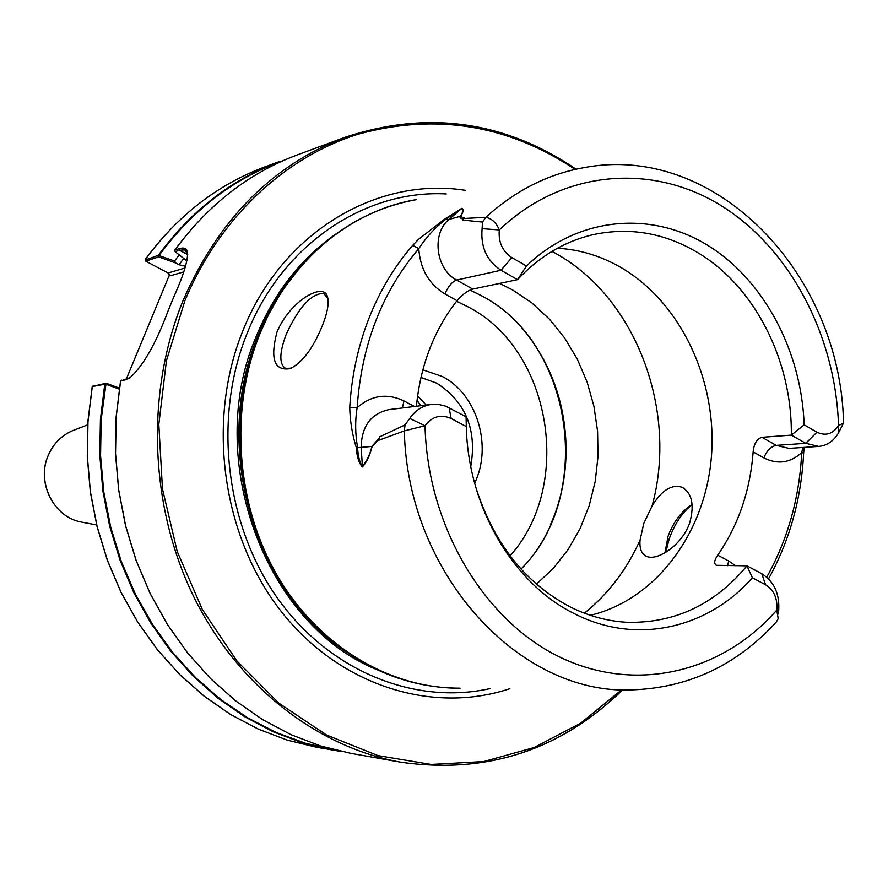 <?xml version="1.0" encoding="UTF-8"?>
<svg xmlns="http://www.w3.org/2000/svg" width="888" height="888" viewBox="0 0 888 888"><rect width="100%" height="100%" fill="white"/><g stroke="black" fill="none" stroke-linecap="round" stroke-linejoin="round"><path stroke-width="1.33" d="M175.08 251.493L174.858 250.083L179.232 248.696C183.738 247.275 186.458 248.207 187.39 251.493C188.467 259.207 183.883 274.492 173.626 297.347L168.542 309.679C155.955 343.667 142.868 366.555 129.26 378.344L120.579 381.074M557.464 248.229C579.92 249.528 601.209 256.022 621.311 267.721C681.218 302.875 717.77 381.452 711.355 457.376C705.028 533.277 655.799 599.744 590.342 615.306M276.978 332.068C269.93 359.052 274.37 371.24 290.298 368.609C302.464 362.504 313.175 348.129 322.433 325.485C327.816 311.688 329.393 301.809 327.161 295.848C322.821 282.417 289.754 301.143 276.978 332.068M291.431 368.143L285.659 368.409C279.098 364.369 279.243 353.091 286.114 334.576C298.723 307.159 311.266 293.44 323.765 293.395L327.972 298.79M665.834 552.303L669.164 538.949C674.769 523.576 682.45 512.132 692.207 504.606M664.979 552.813L668.065 536.241C673.437 521.9 681.485 511.277 692.185 504.373M652.047 506.06C661.527 490.42 671.45 484.127 681.829 487.179C691.952 492.884 694.605 504.673 689.798 522.533C682.384 545.066 657.12 561.505 646.497 556.31C641.502 554.001 639.36 548.618 640.048 540.17L643.778 523.421L652.047 506.06C678.155 411.71 636.696 299.001 556.82 254.057L551.981 251.371M499.6 283.427L512.509 289.877L531.912 302.963L549.406 319.125L564.635 337.984L577.278 359.107L587.112 382.029L593.917 406.238L597.58 431.235L598.013 456.499L595.204 481.474L589.21 505.638L580.142 528.482L568.154 549.483L553.49 568.187L536.43 584.138M509.879 688.677C431.823 714.696 338.739 685.58 280.297 610.267C221.9 535.087 206.382 420.712 242.757 331.08C281.496 232.656 376.756 176.335 465.234 190.31M422.832 369.83L442.357 376.512C477.111 394.194 492.674 446.198 474.625 483.216M420.945 377.456L436.63 383.117C465.745 401.953 477.122 429.759 470.762 466.533M752.391 577.799C707.769 628.604 636.319 645.132 575.113 614.052C513.641 584.371 467.998 507.403 466.3 426.54L451.16 418.526C440.881 413.975 432.167 416.372 425.019 425.718L404.318 430.891C407.448 574.114 519.436 694.916 631.523 689.887C688.333 688.045 736.607 665.412 776.334 621.989L778.188 618.692L776.8 610.078C777.699 598.468 773.959 590.032 765.578 584.77L752.391 577.799L746.952 565.834C714.785 604.473 674.958 623.298 627.483 622.31C608.003 621.323 589.044 616.261 570.584 607.115C524.908 583.172 493.151 542.701 475.313 485.703M416.416 406.249C420.446 365.379 433.977 330.192 457.009 300.688L444.899 293.961C428.937 284.16 420.224 269.064 418.77 248.662L412.709 245.343L418.692 239.172L444.655 219.125L461.904 208.28C463.858 209.39 463.425 212.043 460.606 216.228L463.947 218.481L485.803 217.327C491.83 218.548 496.337 222.755 499.311 229.948C498.235 242.102 502.408 251.315 511.821 257.587L526.506 265.989C577.111 217.094 649.672 210.301 706.593 244.644C763.569 279.176 801.531 350.682 804.151 424.83L816.96 432.167C825.585 436.263 832.778 434.066 838.538 425.585L843.6 422.988M472.771 289.077L517.549 279.642L500.999 270.252C486.779 260.839 480.475 246.975 482.106 228.649L482.484 222.067L462.659 220.069L463.214 219.281L460.062 217.838L460.373 216.339C463.07 212.243 463.414 209.657 461.394 208.591L445.709 219.292L449.006 219.425C431.313 233.588 435.841 269.486 456.643 280.042L472.771 289.077C467.643 290.642 462.393 294.516 457.009 300.688M526.506 265.989L517.549 279.642C539.338 256.399 564.413 241.425 592.762 234.732C629.226 226.906 664.024 232.756 697.147 252.281C754.789 286.258 792.318 360.65 791.319 435.109L804.151 424.83M379.243 440.071L379.376 436.963L405.061 424.897L404.318 430.891L379.243 440.071L379.187 439.26L372.128 446.409C369.93 455.366 366.7 462.204 362.437 466.933C358.863 463.07 356.854 456.698 356.377 447.807C352.292 434.798 350.072 421.345 349.739 407.448C351.57 376.29 357.908 346.731 368.764 318.781C379.731 290.931 394.372 266.444 412.709 245.343M119.203 389.099L105.528 384.093L92.297 386.558M126.196 379.32L169.608 274.47M145.41 259.951L158.364 255.3L174.536 261.05L179.11 254.989M174.536 261.05L175.669 262.981L158.641 256.876L145.765 261.194L168.121 272.993L184.993 268.01M185.525 266.256L179.021 264.757L175.669 262.981M187.723 254.301L184.771 249.861L179.476 250.25L175.103 251.626L186.902 260.928M444.655 219.125L445.709 219.292C435.109 227.572 426.129 237.362 418.77 248.662C382.062 291.808 361.516 344.799 357.143 407.659C355.034 420.834 355.2 434.143 357.62 447.574C357.942 455.633 359.474 461.915 362.237 466.4C366.489 461.838 369.73 455.133 371.983 446.287L379.231 438.017L379.187 439.26M379.376 436.963L379.231 438.017M405.061 424.897L409.712 418.437C415.34 410.334 422.644 405.65 431.635 404.373L438.006 404.306L445.51 406.094L466.078 416.727L466.3 426.54M766.755 577.122C787.789 539.404 799.444 497.902 801.731 452.614C790.209 463.014 777.588 464.768 763.858 457.875L753.135 451.881C750.205 490.698 738.405 525.141 717.715 555.189C714.207 560.328 713.752 563.691 716.361 565.301L746.952 565.834L761.771 573.704C774.358 581.64 779.975 594.305 778.621 611.71L778.132 614.052M753.135 451.881C753.968 443.634 756.909 438.772 761.982 437.307L791.319 435.109L805.771 443.323L818.703 446.409C826.839 445.654 833.355 441.303 838.261 433.355L843.234 423.598M778.621 611.71L776.8 610.078C722.421 672.371 635.852 693.85 559.795 657.087C483.871 620.435 427.461 526.085 425.019 425.718L409.712 418.437M482.106 228.649L499.311 229.948C562.049 169.897 651.348 162.671 720.601 205.283C789.954 248.152 835.575 335.442 838.538 425.585L838.261 433.355M482.484 222.067L485.803 217.327C515.44 190.409 548.418 173.804 584.737 167.51C716.982 142.835 840.792 275.458 843.522 422.788M462.659 220.069L464.48 218.015M463.947 218.481L463.214 219.281M426.14 405.05L417.593 395.826M768.553 578.81C789.654 540.626 801.353 498.712 803.64 453.091L801.731 452.614L802.863 447.463M93.584 385.614L92.319 386.424L88.001 421.289L87.357 456.621L90.421 491.908L97.136 526.606L107.404 560.228L121.046 592.274L137.851 622.288L157.542 649.861L179.809 674.614L204.296 696.248L230.636 714.507L258.441 729.181L287.312 740.148L316.827 747.319L287.29 740.148L258.408 729.17L230.58 714.496L204.229 696.236L179.731 674.591L157.465 649.838L137.773 622.266L120.968 592.252L107.315 560.217L97.058 526.606L90.343 491.919L87.279 456.654L87.912 421.323L92.23 386.469L106.094 383.228L119.358 388.089M121.823 380.164L120.602 380.974L116.184 416.971L115.54 453.457L118.703 489.887L125.608 525.718L136.153 560.428L150.172 593.517L167.432 624.497L187.634 652.958L210.478 678.499L235.598 700.799L262.604 719.613L291.086 734.72L320.646 745.998L350.871 753.357L320.635 745.998L291.053 734.72L262.559 719.602L235.542 700.787L210.423 678.476L187.579 652.935L167.366 624.486L150.105 593.506L136.086 560.428L125.541 525.718L118.637 489.887L115.473 453.468L116.117 416.994L120.535 381.008L130.725 377.356M174.769 250.227L175.114 251.659L174.858 250.083C208.181 204.673 248.984 172.949 297.269 154.923L344.877 137.329C272.516 165.013 218.614 219.336 183.183 300.288C145.765 391.419 149.317 504.44 192.807 594.805C236.619 685.059 316.694 747.252 400.843 762.215L350.871 753.357M183.727 271.894L169.997 275.902L168.121 272.993M282.906 160.761C233.966 178.255 192.674 209.834 159.03 255.5L158.663 256.876M106.094 383.228L101.154 419.702L100.566 455.788L103.763 491.808L110.723 527.228L121.312 561.505L135.365 594.15L152.636 624.675L172.86 652.658L195.704 677.722L220.801 699.555L247.752 717.87L276.168 732.5L305.616 743.289L335.697 750.171M461.904 208.28L449.006 219.425L460.606 216.228M402.397 407.969L403.951 400.932C387.09 392.94 371.484 395.182 357.143 407.659L349.739 407.448M431.635 404.373L388.9 409.623C370.895 413.675 361.638 426.229 361.15 447.297L362.437 466.933M356.377 447.807L372.128 446.409M74.758 429.836L72.55 430.691C61.472 435.509 53.391 443.723 48.307 455.322C36.275 481.884 53.447 516.849 80.719 521.922L83.05 522.366M398.057 678.121C366.122 667.243 337.473 648.651 312.11 622.355C355.522 666.144 404.884 688.089 460.195 688.189C390.176 688.811 318.581 646.442 277.256 575.591C236.119 504.684 229.237 410.256 259.607 334.576C288.567 261.549 350.005 210.512 416.439 199.622C362.026 209.557 317.349 239.927 282.406 290.731C302.697 260.339 327.583 236.963 357.076 220.579M332.645 641.447L312.11 622.355C243.279 552.236 220.335 428.571 259.518 334.61L268.343 315.062L281.152 292.174L299.223 268.287M333.011 641.747L310.622 621.156C242.313 551.581 219.558 428.926 258.441 335.708L265.623 319.48L275.624 300.976L281.152 292.174L299.534 267.921M346.02 651.614C253.557 591.963 211.499 445.166 257.886 335.964C270.607 304.695 288.167 278 310.578 255.911M481.951 295.993L470.063 290.054L482.129 296.059C573.57 343.8 594.882 495.371 521.078 569.108M378.022 670.107C265.989 626.04 203.086 459.44 256.244 336.308C274.803 291.419 302.309 256.654 338.783 232.023M482.084 296.07C573.426 343.878 594.716 495.282 521.045 569.064C594.749 495.326 573.393 343.734 482.029 296.059L470.03 290.065M490.553 688.489C415.04 705.549 329.592 671.572 277.389 598.035C225.286 524.542 212.976 417.804 247.031 333.566C282.229 244.4 365.012 189.477 446.253 193.939M456.565 301.243L468.675 307.181C551.481 350.194 573.604 485.336 510.056 555.81M622.532 689.798C560.539 750.26 486.646 774.403 400.843 762.215C486.713 774.414 560.672 750.271 622.71 689.798M575.102 169.353C507.969 124.686 435.675 112.965 358.197 134.177C284.504 157.254 219.169 218.071 184.871 300.755L166.422 360.772L158.819 424.375L162.471 488.888L177.234 551.537L202.42 609.656L236.83 660.861L278.854 703.163L326.618 735.064L378.066 755.633L431.124 764.435L483.76 761.56L534.132 747.53L580.586 723.221L621.711 689.787M316.827 747.319L341.358 751.47L331.846 749.983L302.02 742.734L272.849 731.634L244.744 716.76L218.104 698.268L193.34 676.334L170.818 651.226L150.905 623.265L133.899 592.829L120.091 560.328L109.69 526.229L102.897 491.031L99.789 455.244L100.422 419.402L104.784 384.038L106.072 383.228M145.244 259.485C177.767 215.396 217.627 184.538 264.846 166.911C217.671 184.526 177.833 215.362 145.321 259.44L145.599 260.994L145.21 259.596M158.641 256.876L158.364 255.3C191.231 210.645 231.491 179.409 279.154 161.627L264.846 166.911M179.021 264.757L183.594 258.708M185.037 266.4L185.77 265.423M451.16 418.526L449.095 407.714M761.771 573.704L765.578 584.77M444.899 293.961C448.185 286.369 452.092 281.729 456.643 280.042L500.999 270.252L511.821 257.587M761.982 437.307L776.279 445.365L805.771 443.323L816.96 432.167M763.858 457.875C766.81 450.605 770.962 446.442 776.279 445.365L789.055 448.385L818.703 446.409M417.016 400.41L420.99 405.683M640.048 540.17C626.773 569.641 608.225 593.983 584.393 613.186M403.951 400.932L414.485 406.482M717.715 555.189L728.637 560.972L727.661 565.678M728.637 560.972L735.575 565.745M179.232 248.696L179.476 250.25L187.723 254.656M126.018 379.354L124.775 380.175M96.648 524.963L80.719 521.922C53.336 516.805 36.208 481.906 48.23 455.366C53.313 443.756 61.416 435.531 72.55 430.691L87.679 424.864M291.286 368.209L290.298 368.609M681.829 487.179L683.793 488.245M174.803 250.127C208.125 204.695 248.951 172.96 297.269 154.923M576.079 169.164C504.273 120.679 427.206 110.057 344.877 137.329M534.265 344.422C569.685 395.537 576.19 468.187 550.405 524.786M325.086 294.117L323.765 293.395M327.494 297.369L327.161 295.848M184.771 249.861L185.981 250.516M129.26 378.344L130.414 377.555M187.39 251.493L187.479 252.969M804.151 447.386L803.651 453.013"/></g></svg>
